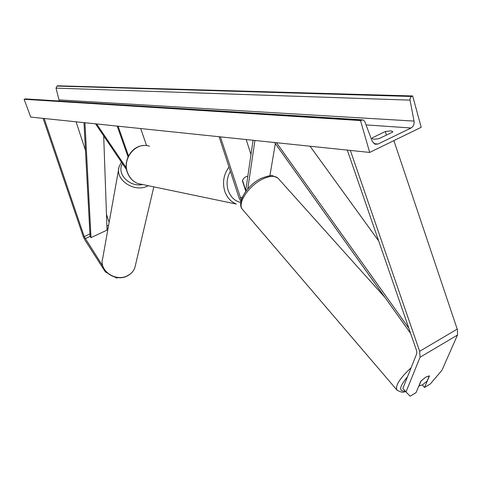 <?xml version="1.0" encoding="UTF-8"?>
<svg xmlns="http://www.w3.org/2000/svg" width="482" height="482" viewBox="0 0 482 482"><rect width="100%" height="100%" fill="white"/><g stroke="black" fill="none" stroke-linecap="round" stroke-linejoin="round"><path stroke-width="0.72" d="M126.621 169.803L95.556 123.844M126.314 167.869L96.617 123.958M117.21 126.103L128.037 156.915M118.096 126.194L128.531 155.897M140.702 128.555L146.6 145.624M102.859 266.215L84.308 236.843L44.181 118.488M107.143 272.896L105.377 271.932L85.001 240.09L83.205 236.463L43.121 118.379M109.137 222.407L106.468 214.273M85.459 150.36L76.072 121.813M116.813 277.487L116.686 278.09L114.837 277.078M117.692 277.596L116.686 278.09M105.377 271.932L105.522 271.155M457.484 335.044L420.045 357.252L405.995 391.962L410.17 396.204L416.074 392.607L420.907 381.081L425.775 377.135L429.48 375.9L424.534 387.462L430.366 383.919L442 370.17L457.484 335.044L457.466 329.881L393.872 140.63M405.995 391.962L402.904 388.365L416.779 353.559L416.701 350.98L347.293 150.095M422.31 384.913L424.534 387.462M420.045 357.252L419.653 351.294L350.348 150.414M247.772 188.908L254.924 140.467M269.896 175.767L275.324 143.594M245.579 191.655L253.068 140.268M220.401 136.864L241.277 200.072M219.123 136.731L239.012 197.795L240.922 201.609M246.2 139.557L250.983 154.571M245.681 190.962L242.416 180.846C243.446 178.075 245.248 176.557 247.82 176.298C245.392 176.526 243.633 177.918 242.542 180.473L245.248 188.842L245.953 189.131M369.67 152.433L360.518 120.56L363.139 119.898L364.772 121.53L372.206 141.304L375.141 144.281L378.045 144.034L411.068 127.995C413.429 126.555 414.424 124.254 414.038 121.084L409.977 99.822L410.146 98.244L411.14 96.761L412.676 95.966L421.19 127.302L369.67 152.433L30.746 117.084L24.1 99.274L25.781 98.924L362.247 119.843M392.691 132.056L392.74 131.604L390.968 130.845L385.407 131.508L372.164 137.882L372.104 138.382C372.719 139.376 375.141 139.419 379.37 138.497L392.691 132.056M360.518 120.56L24.1 99.274M412.676 95.966L57.677 85.796L56.978 86.073L56.02 88.122L59.292 101.009M372.164 137.882L372.423 138.774M385.407 131.508L386.413 135.093M425.775 377.135L421.202 380.774L418.985 386.07L422.539 384.775L427.058 381.172L429.329 375.864L425.775 377.135M103.69 135.876L107.028 230.119L90.996 237.614L90.062 236.397L83.976 122.639M90.996 237.614L84.953 122.741M378.671 240.904L310.04 146.215M408.881 328.314L276.475 142.714M410.664 333.484L274.553 142.509M108.149 227.956L106.968 228.504M90.062 236.397L85.212 238.662M108.631 225.245L106.884 226.058M89.929 233.951L84.23 236.608M457.231 329.11L419.653 351.294M242.392 197.054L240.307 198.054M149.498 146.233C136.147 141.34 121.856 158.349 127.561 172.598C129.556 177.918 133.002 181.563 137.9 183.54L142.865 184.576M143.702 145.546C131.731 145.853 122.79 160.669 127.362 172.484C129.369 177.84 132.881 181.527 137.9 183.54L236.337 204.055C230.812 201.771 226.95 197.493 224.751 191.209C222.238 182.479 223.66 174.436 229.01 167.085M230.384 171.297C226.932 177.424 226.203 183.799 228.185 190.426C230.547 196.987 234.746 201.03 240.783 202.554M127.471 275.728C131.158 273.854 133.641 271.113 134.912 267.504C133.61 271.209 131.098 274.017 127.369 275.915C115.535 282.41 98.78 270.733 102.666 258.575C98.744 270.456 115.626 282.211 127.471 275.728M148.317 185.715L147.673 186.022C134.177 192.945 114.692 179.75 119.084 166.808L102.666 258.575M122.428 163.603C116.289 173.616 129.339 187.377 142.503 184.552M378.045 144.034L373.912 143.654M411.068 127.995L366.043 124.91M361.633 120.03L24.811 98.991M411.604 96.472L56.978 86.073M410.019 100.135L56.02 88.122M414.038 121.084L59.184 99.895M405.242 391.083C398.451 391.601 399.223 386.805 407.555 376.701M411.122 367.742C400.072 377.99 395.294 385.359 396.782 389.848L397.24 390.366M405.519 391.402C403.518 392.878 400.602 392.36 396.782 389.848L242.362 209.26C237.03 203.187 249.2 185.1 263.1 178.858C270.541 175.532 275.692 175.52 278.56 178.816L385.004 297.484M245.031 188.932L245.772 189.071M134.912 267.504L153.812 186.859M121.38 162.054L119.084 166.808M242.362 209.26C236.198 202.826 247.628 184.329 261.551 178.244M261.774 178.141C268.082 175.888 271.721 175.105 272.692 175.791L277.807 178.003"/></g></svg>
